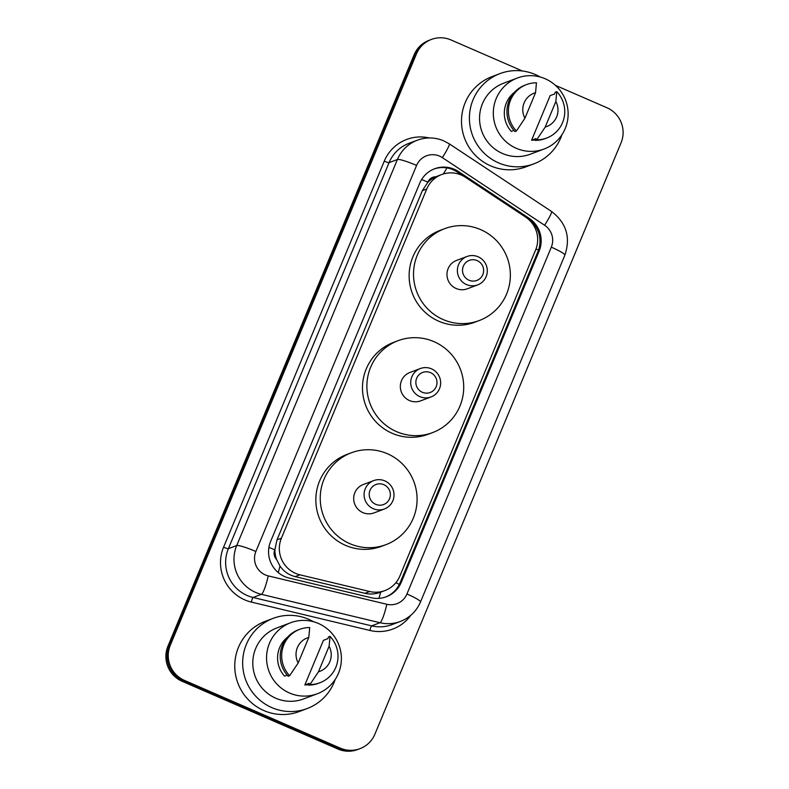 <?xml version="1.0" encoding="UTF-8"?>
<svg xmlns="http://www.w3.org/2000/svg" width="789" height="789" viewBox="0 0 789 789"><rect width="100%" height="100%" fill="white"/><g stroke="black" fill="none" stroke-linecap="round" stroke-linejoin="round"><path stroke-width="1.18" d="M465.402 177.269A26.777 26.362 69.3 0 0 426.75 189.005L281.387 538.216A26.777 26.362 69.3 0 0 299.919 574.816L369.666 591.513A26.777 26.362 69.3 0 0 399.855 576.098L535.623 249.955A26.777 26.362 69.3 0 0 525.553 217.034L465.402 177.269M276.594 559.509A26.777 26.362 -110.7 0 1 274.947 549.391L274.769 549.825A8.926 8.787 69.3 0 0 276.594 559.509L279.996 566.058C283.744 571.463 288.794 574.974 295.155 576.611L364.912 593.298C370.238 594.521 375.485 594.147 380.653 592.174A26.777 3.906 -76.5 0 1 378.927 598.348M441.662 174.537L435.922 176.746A8.926 8.787 69.3 0 0 427.825 182.121A26.777 3.245 -157.4 0 0 421.612 179.537M427.825 182.121L427.648 182.555A26.777 26.362 -110.7 0 1 435.922 176.746M427.648 182.555L422.352 190.662L276.978 539.883L274.947 549.391M454.296 169.29A26.777 26.362 69.3 0 0 419.718 183.235L270.607 541.471A26.777 26.362 69.3 0 0 289.129 578.061L371.096 597.687A26.777 26.362 69.3 0 0 401.285 582.272L539.114 251.149A26.777 26.362 69.3 0 0 529.044 218.237L458.37 171.499A26.777 26.362 69.3 0 0 454.296 169.29M434.049 169.004A26.777 26.362 -110.7 0 1 457.196 171.943L463.597 176.174M555.426 85.35L606.909 107.728A26.777 26.362 -110.7 0 1 621.051 142.858L374.893 734.204A26.777 26.362 -110.7 0 1 340.325 748.15L184.439 680.384A26.777 26.362 -110.7 0 1 170.296 645.264L416.444 53.918A26.777 26.362 -110.7 0 1 451.022 39.963L522.377 70.98M359.981 748.662L357.644 749.55A26.777 26.362 -110.7 0 1 337.978 749.037L182.091 681.272A26.777 26.362 -110.7 0 1 167.949 646.142L414.107 54.796L415.27 54.362A26.777 26.362 -110.7 0 1 430.192 39.894A26.777 26.362 -110.7 0 0 415.27 54.362L169.122 645.708L415.27 54.362L416.444 53.918M182.091 681.272L183.265 680.828A26.777 26.362 -110.7 0 1 169.122 645.708A26.777 26.362 -110.7 0 0 183.265 680.828L339.152 748.593L183.265 680.828L184.439 680.384M358.808 749.106A26.777 26.362 -110.7 0 1 339.152 748.593A26.777 26.362 -110.7 0 0 358.808 749.106M527.259 218.267L527.871 218.671A26.777 26.362 -110.7 0 1 537.94 251.592L400.112 582.706A26.777 26.362 -110.7 0 1 385.782 596.948M414.107 54.796A26.777 26.362 -110.7 0 1 429.019 40.338L431.356 39.45M561.955 134.692A48.198 47.448 -110.7 0 1 533.956 163.816A48.198 47.448 -110.7 0 1 498.569 162.879A48.198 47.448 -110.7 0 1 469.416 117.462A48.198 47.448 -110.7 0 1 499.95 73.614A48.198 47.448 -110.7 0 1 535.336 74.551A48.198 47.448 -110.7 0 1 540.209 77.006M533.956 163.816L526.046 166.795A48.198 47.448 -110.7 0 1 490.659 165.868A48.198 47.448 -110.7 0 1 461.506 120.441A48.198 47.448 -110.7 0 1 492.05 76.602L499.95 73.614M516.253 148.283A37.931 37.339 -110.7 0 1 493.312 112.541A37.931 37.339 -110.7 0 1 517.337 78.032A37.931 37.339 -110.7 0 1 545.189 78.762A37.931 37.339 -110.7 0 1 568.129 114.513A37.931 37.339 -110.7 0 1 544.104 149.022A37.931 37.339 -110.7 0 1 516.253 148.283M544.104 149.022L530.336 154.21A37.931 37.339 -110.7 0 1 502.485 153.48A37.931 37.339 -110.7 0 1 479.544 117.729A37.931 37.339 -110.7 0 1 503.579 83.22L517.337 78.032M535.978 138.588L531.589 140.245L550.15 95.627L554.549 93.98L555.288 92.185L556.758 91.632A28.562 28.118 -110.7 0 1 536.698 139.821L535.238 140.373L535.978 138.588M535.445 139.87A26.777 26.362 -110.7 0 1 531.589 140.245M555.851 101.525A17.851 17.575 -110.7 0 1 545.219 127.059L555.851 101.525L556.758 91.632M545.219 127.059L536.698 139.821M546.649 138.045L545.189 138.598A28.562 28.118 -110.7 0 1 535.238 140.373M513.915 130.432L511.292 131.418A26.777 26.362 -110.7 0 1 514.359 92.372M524.922 118.242A17.851 17.575 -110.7 0 1 535.553 92.698L524.922 118.242L516.4 131.004A28.562 28.118 -110.7 0 1 536.461 82.815L535.553 92.698M516.4 131.004L514.941 131.556A28.562 28.118 -110.7 0 1 525.04 85.143L526.51 84.591M422.342 392.281A10.711 10.543 -110.7 0 1 416.681 378.227A10.711 10.543 -110.7 0 1 430.518 372.655A10.711 10.543 -110.7 0 1 436.169 386.699A10.711 10.543 -110.7 0 1 422.342 392.281M419.906 396.65A15.169 14.942 -110.7 0 1 420.34 368.542A15.169 14.942 -110.7 0 1 440.656 383.138A15.169 14.942 -110.7 0 1 419.906 396.65M420.34 368.542L409.945 372.467A15.169 14.942 69.3 0 0 409.511 400.565A15.169 14.942 69.3 0 0 420.645 400.861L431.05 396.936M396.571 431.642A49.086 48.326 -110.7 0 1 366.885 385.387A49.086 48.326 -110.7 0 1 397.981 340.73A49.086 48.326 -110.7 0 1 434.019 341.676A49.086 48.326 -110.7 0 1 463.715 387.932A49.086 48.326 -110.7 0 1 432.609 432.599A49.086 48.326 -110.7 0 1 396.571 431.642M432.609 432.599L428.22 434.246A49.086 48.326 -110.7 0 1 392.182 433.299A49.086 48.326 -110.7 0 1 362.486 387.044A49.086 48.326 -110.7 0 1 393.593 342.387L397.981 340.73M468.982 280.223A10.711 10.543 -110.7 0 1 463.33 266.179A10.711 10.543 -110.7 0 1 477.158 260.597A10.711 10.543 -110.7 0 1 482.819 274.651A10.711 10.543 -110.7 0 1 468.982 280.223M466.555 284.592A15.169 14.942 -110.7 0 1 466.989 256.494A15.169 14.942 -110.7 0 1 487.306 271.081A15.169 14.942 -110.7 0 1 466.555 284.592M466.989 256.494L456.584 260.409A15.169 14.942 69.3 0 0 456.15 288.508A15.169 14.942 69.3 0 0 467.295 288.804L477.69 284.888M443.211 319.594A49.086 48.326 -110.7 0 1 413.525 273.329A49.086 48.326 -110.7 0 1 444.631 228.672A49.086 48.326 -110.7 0 1 480.669 229.619A49.086 48.326 -110.7 0 1 510.355 275.884A49.086 48.326 -110.7 0 1 479.258 320.541A49.086 48.326 -110.7 0 1 443.211 319.594M479.258 320.541L474.86 322.198A49.086 48.326 -110.7 0 1 438.822 321.251A49.086 48.326 -110.7 0 1 409.126 274.986A49.086 48.326 -110.7 0 1 440.232 230.329L444.631 228.672M375.702 504.329A10.711 10.543 -110.7 0 1 370.041 490.285A10.711 10.543 -110.7 0 1 383.868 484.702A10.711 10.543 -110.7 0 1 389.529 498.756A10.711 10.543 -110.7 0 1 375.702 504.329M373.266 508.698A15.169 14.942 -110.7 0 1 373.7 480.6A15.169 14.942 -110.7 0 1 394.017 495.186A15.169 14.942 -110.7 0 1 373.266 508.698M373.7 480.6L363.305 484.515A15.169 14.942 69.3 0 0 362.861 512.613A15.169 14.942 69.3 0 0 374.006 512.909L384.401 508.994M349.931 543.7A49.086 48.326 -110.7 0 1 320.235 497.435A49.086 48.326 -110.7 0 1 351.342 452.778A49.086 48.326 -110.7 0 1 387.379 453.724A49.086 48.326 -110.7 0 1 417.075 499.989A49.086 48.326 -110.7 0 1 385.969 544.647A49.086 48.326 -110.7 0 1 349.931 543.7M385.969 544.647L381.57 546.304A49.086 48.326 -110.7 0 1 345.533 545.357A49.086 48.326 -110.7 0 1 315.847 499.092A49.086 48.326 -110.7 0 1 346.943 454.434L351.342 452.778M335.207 679.418A48.198 47.448 -110.7 0 1 307.207 708.542A48.198 47.448 -110.7 0 1 271.82 707.605A48.198 47.448 -110.7 0 1 242.667 662.188A48.198 47.448 -110.7 0 1 273.211 618.339A48.198 47.448 -110.7 0 1 308.588 619.276A48.198 47.448 -110.7 0 1 313.47 621.732M307.207 708.542L299.297 711.52A48.198 47.448 -110.7 0 1 263.911 710.583A48.198 47.448 -110.7 0 1 234.757 665.166A48.198 47.448 -110.7 0 1 265.301 621.318L273.211 618.339M289.504 693.008A37.931 37.339 -110.7 0 1 266.564 657.267A37.931 37.339 -110.7 0 1 290.599 622.758A37.931 37.339 -110.7 0 1 318.44 623.488A37.931 37.339 -110.7 0 1 341.39 659.239A37.931 37.339 -110.7 0 1 317.356 693.748A37.931 37.339 -110.7 0 1 289.504 693.008M317.356 693.748L303.587 698.936A37.931 37.339 -110.7 0 1 275.736 698.196A37.931 37.339 -110.7 0 1 252.796 662.454A37.931 37.339 -110.7 0 1 276.831 627.945L290.599 622.758M309.229 683.313L304.84 684.97L323.411 640.352L327.8 638.696L328.549 636.91L330.009 636.358A28.562 28.118 -110.7 0 1 309.949 684.546L308.489 685.099L309.229 683.313M308.696 684.596A26.777 26.362 -110.7 0 1 304.84 684.97M329.102 646.25A17.851 17.575 -110.7 0 1 318.47 671.784L329.102 646.25L330.009 636.358M318.47 671.784L309.949 684.546M319.91 682.771L318.44 683.323A28.562 28.118 -110.7 0 1 308.489 685.099M287.176 675.147L284.543 676.143A26.777 26.362 -110.7 0 1 287.62 637.098M298.173 662.967A17.851 17.575 -110.7 0 1 308.805 637.423L298.173 662.967L289.652 675.719A28.562 28.118 -110.7 0 1 309.712 627.541L308.805 637.423M289.652 675.719L288.192 676.272A28.562 28.118 -110.7 0 1 298.291 629.869L299.761 629.316M278.241 572.577A26.777 3.906 -76.5 0 0 279.996 566.058M538.492 250.152A26.777 3.245 -157.4 0 0 535.997 248.969M533.946 225.91A26.777 2.781 -56.5 0 0 534.508 224.904M399.342 584.383A26.777 3.245 -157.4 0 0 395.861 582.746M443.369 173.965A26.777 2.781 -56.5 0 0 446.919 167.899M274.769 549.825A26.777 3.245 -157.4 0 0 268.911 547.379M422.352 190.662L426.75 189.005M364.912 593.298L369.666 591.513M295.155 576.611L299.919 574.816M276.978 539.883L281.387 538.216M439.631 156.153A17.851 17.575 69.3 0 0 416.582 165.443L255.883 551.501A17.851 17.575 69.3 0 0 268.24 575.891L386.817 604.275A17.851 17.575 69.3 0 0 406.946 593.999L551.314 247.174A17.851 17.575 69.3 0 0 544.597 225.24L442.343 157.622A17.851 17.575 69.3 0 0 439.631 156.153M386.817 604.275A17.851 2.604 -76.5 0 1 380.002 622.718L261.425 594.334A35.702 35.15 -110.7 0 1 255.577 592.381A35.702 35.15 -110.7 0 1 236.72 545.544L397.409 159.496A35.702 35.15 -110.7 0 1 417.302 140.205L408.949 143.351A35.702 35.15 69.3 0 0 389.066 162.642L228.366 548.69A35.702 35.15 69.3 0 0 247.223 595.527A35.702 35.15 69.3 0 0 253.072 597.48L371.658 625.864A35.702 35.15 69.3 0 0 392.025 624.602L400.368 621.456A35.702 35.15 -110.7 0 1 380.002 622.718L371.658 625.864A4.458 0.651 103.5 0 0 369.952 630.47L251.366 602.086A40.16 39.539 -110.7 0 1 223.573 547.201L384.273 161.153A4.458 0.542 -157.4 0 0 389.066 162.642L397.409 159.496A17.851 2.16 22.6 0 1 416.582 165.443M251.366 602.086A4.458 0.651 103.5 0 1 253.072 597.48L261.425 594.334A17.851 2.604 -76.5 0 0 268.24 575.891M384.273 161.153A40.16 39.539 -110.7 0 1 429.206 137.947M410.803 615.282A40.16 39.539 -110.7 0 1 369.952 630.47M170.296 645.264L167.949 646.142M340.325 748.15L337.978 749.037M255.883 551.501A17.851 2.16 22.6 0 0 236.72 545.544L228.366 548.69A4.458 0.542 -157.4 0 1 223.573 547.201M406.946 593.999A17.851 2.16 22.6 0 1 420.498 601.968L564.865 255.143C570.812 237.41 566.364 222.843 551.521 211.452L449.257 143.835A17.851 1.854 -56.5 0 1 442.343 157.622M551.314 247.174A17.851 2.16 22.6 0 1 564.865 255.143M544.597 225.24A17.851 1.854 -56.5 0 0 551.521 211.452M457.196 171.943L458.37 171.499M527.871 218.671L529.044 218.237M537.94 251.592L539.114 251.149M400.112 582.706L401.285 582.272M380.426 592.263L384.943 590.557M449.257 143.835L443.812 140.886C435.055 137.217 426.218 136.99 417.302 140.205M400.368 621.456C409.757 617.738 416.464 611.238 420.498 601.968"/></g></svg>
